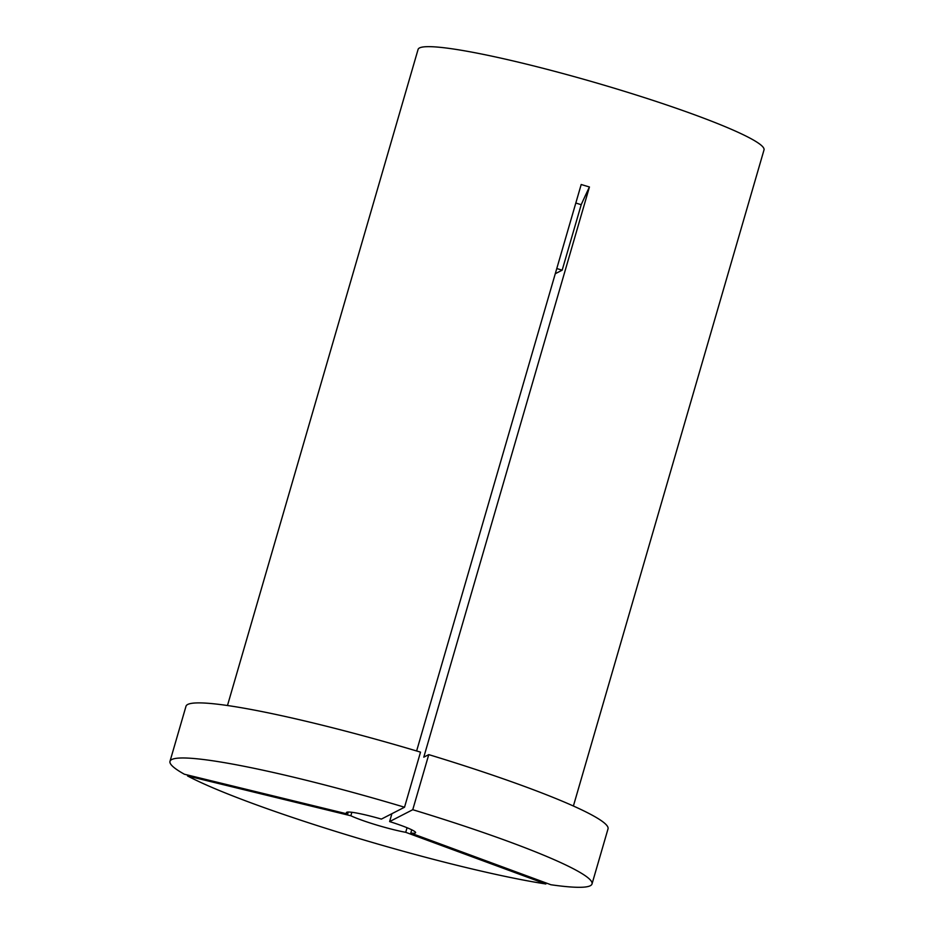 <?xml version="1.0" encoding="UTF-8"?>
<svg xmlns="http://www.w3.org/2000/svg" width="934" height="934" viewBox="0 0 934 934"><rect width="100%" height="100%" fill="white"/><g stroke="black" fill="none" stroke-linecap="round" stroke-linejoin="round"><path stroke-width="1.4" d="M350.845 815.767L187.571 775.967A219.735 21.447 16.2 0 0 461.711 866.472A219.735 21.447 16.2 0 0 545.865 883.984L405.718 832.311A36.017 3.514 16.2 0 1 394.23 829.824A36.017 3.514 16.2 0 1 350.845 815.767L351.861 812.288M545.865 883.984L546.157 882.98M575.811 203.028L581.205 204.698L562.175 270.171L555.275 273.72M227.476 705.52L418.082 49.42A180.11 17.571 16.2 0 1 524.896 63.745A180.11 17.571 16.2 0 1 764.012 149.919L573.394 806.019M416.622 750.971L581.193 184.512L589.436 186.987A360.22 36.846 -73.2 0 0 581.205 204.698M412.758 809.708A219.735 21.447 16.2 0 1 592.016 883.949A219.735 21.447 16.2 0 1 550.92 884.743L410.785 833.07A36.017 3.514 16.2 0 0 415.595 832.696A36.017 3.514 16.2 0 0 389.618 821.581L412.758 809.708L428.764 754.625L423.779 757.182L589.436 186.987M428.764 754.625A219.735 21.447 16.2 0 1 608.022 828.867L592.016 883.949M187.571 775.967L187.827 775.068M410.785 833.07L411.731 829.801M389.618 821.581L391.906 813.701M405.718 832.311L407.061 827.722M185.994 706.256A219.735 21.447 16.2 0 1 420.522 752.139L404.527 807.221A219.735 21.447 16.2 0 0 169.988 761.338L185.994 706.256M404.527 807.221L381.387 819.095A36.017 3.514 16.2 0 0 346.409 812.592A36.017 3.514 16.2 0 0 347.67 814.039L184.395 774.239A219.735 21.447 16.2 0 1 169.988 761.338M347.67 814.039L348.254 812.043M556.781 268.548A151.296 14.769 16.2 0 1 562.175 270.171"/></g></svg>
